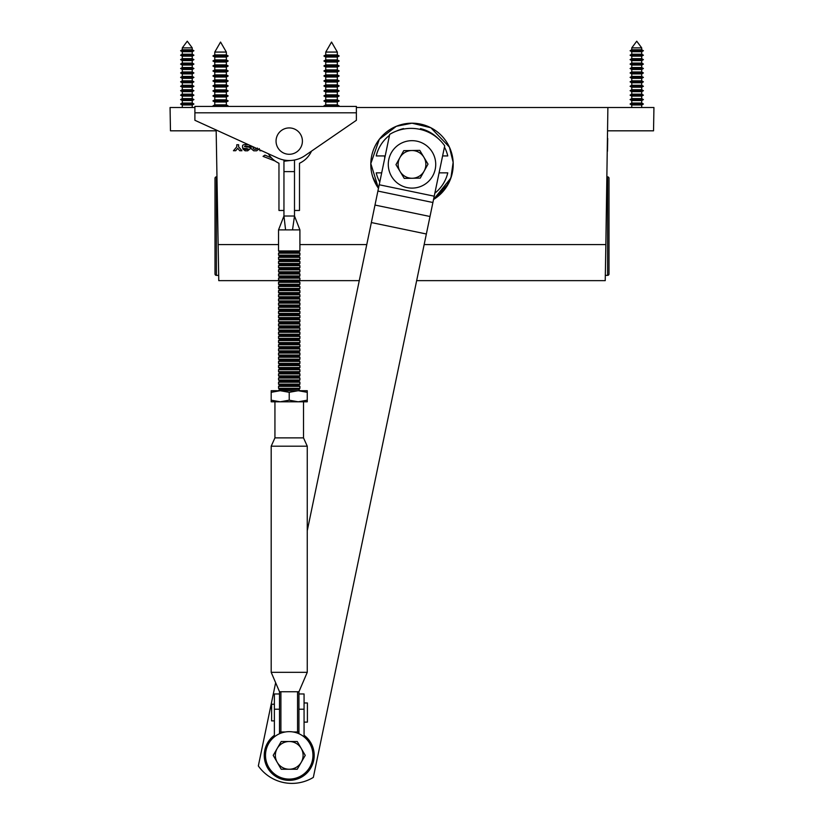 <?xml version="1.0" encoding="UTF-8"?>
<svg xmlns="http://www.w3.org/2000/svg" width="824" height="824" viewBox="0 0 824 824"><rect width="100%" height="100%" fill="white"/><g stroke="black" fill="none" stroke-linecap="round" stroke-linejoin="round"><path stroke-width="1.24" d="M444.012 190.323L433.527 199.521A41.2 41.2 0 0 0 412 123.188L430.859 127.751L449.399 147.094L453.149 162.328L450.893 178.005L433.527 199.521L448.4 183.69L451.439 176.326L445.99 187.676M450.347 179.467L449.986 180.343M449.585 181.259L449.039 182.434M377.547 186.986L374.961 182.444M373.375 178.746L373.138 178.087M372.736 176.872L378.474 188.335L370.81 163.595L379.328 139.287L396.323 126.288L412 123.188A41.2 41.2 0 0 0 378.474 188.335L372.736 176.872M215.002 273.98L215.002 178.262A1.391 1.391 0 0 1 216.393 176.872L216.393 275.371A1.391 1.391 0 0 1 215.002 273.98M605.321 275.371L607.607 275.371A1.391 1.391 0 0 0 608.998 273.98L608.998 178.262A1.391 1.391 0 0 0 607.607 176.872L607.041 176.872M216.959 176.872L216.393 176.872M218.679 275.371L216.393 275.371M259.89 150.74L260.127 150.009L259.89 150.74L261.702 150.73M279.079 280.644L218.772 280.644L216.156 129.976M218.144 244.584L278.543 244.584M299.905 244.584L366.773 244.584M424.154 244.584L605.856 244.584L607.885 107.511L356.38 107.511M251.093 148.629L251.207 145.951L251.093 148.629L253.74 150.802L256.697 150.802L259.344 148.629M242.524 146.548L242.524 146.548C242.297 145.117 243.296 144.488 245.511 144.663L248.457 144.694L245.511 144.663C243.296 144.488 242.297 145.117 242.524 146.548C242.266 148.073 243.441 148.711 246.046 148.464L248.24 149L247.55 149.463L242.771 148.835L245.088 150.802L247.663 150.802L250.084 148.887C250.445 147.537 249.415 146.94 247.004 147.074L244.409 146.518L245.202 146.013L250.094 146.703L249.899 145.354L250.094 146.703M248.24 149L245.511 149.463L242.771 148.835M263.052 156.364L264.906 155.118L271.508 157.909L264.906 155.118L263.052 156.364L275.103 161.02M241.947 150.74L238.62 146.827L238.62 144.736L236.776 144.736L236.776 146.827L233.45 150.74L235.674 150.74L237.703 148.289L239.722 150.74L241.947 150.74L238.62 146.827M443.487 190.962L438.08 196.287M437.884 196.452L433.527 199.521M216.156 130.82L170.465 130.82L170.063 107.511L194.897 107.511M607.844 130.82L653.535 130.82L653.937 107.511L607.885 107.511M605.856 244.584L605.228 280.644L416.656 280.644M359.274 280.644L299.369 280.644M607.484 151.214L607.71 138.411M403.533 129.08L403.533 128.616A36.761 36.761 0 0 0 396.509 131.047M389.494 135.321A36.761 36.761 0 0 0 376.228 155.932L384.674 155.932L384.674 158.517M381.687 172.855L376.228 172.855A36.761 36.761 0 0 0 379.771 182.073M434.845 193.197A36.761 36.761 0 0 0 447.772 172.855L439.326 172.855L439.326 171.639M442.601 155.932L447.772 155.932A36.761 36.761 0 0 0 444.435 147.084M438.141 138.545A36.761 36.761 0 0 0 420.467 128.616L420.467 129.461M256.305 149.268L257.459 148.062L256.305 149.268L254.142 149.268L256.305 149.268M252.989 148.062L254.142 149.268L252.989 148.062L253.05 146.785M250.084 148.887L250.084 148.876C250.445 147.537 249.415 146.94 247.004 147.074L244.409 146.518L245.202 146.013M283.95 161.226L290.625 160.484M238.62 144.736L236.776 144.736M236.776 146.827L233.45 150.74M275.649 682.715L258.334 765.949A41.107 41.107 0 0 0 313.336 777.393L426.358 233.995L371.356 222.552L307.259 530.707M426.358 233.995L444.702 145.827A41.107 41.107 0 0 0 389.69 134.384L371.356 222.552M271.189 392.317L280.212 390.7L271.189 390.7L271.189 400.186L280.212 401.803L289.224 400.186L298.247 401.803L303.51 401.803L303.51 437.874L307.259 446.196L271.189 446.196L271.189 672.322L279.511 691.738L298.937 691.738L298.937 731.97L297.546 731.97L297.546 691.738M307.259 446.196L307.259 672.322L271.189 672.322M303.51 437.874L274.938 437.874L271.189 446.196M271.189 400.186L271.189 401.803L280.212 401.803L274.938 401.803L274.938 437.874M280.902 691.738L280.902 731.97L285.341 731.97M293.107 731.97L297.546 731.97M280.902 731.97L279.511 731.97L279.511 691.738M298.937 693.962L304.066 693.962L304.066 735.296A24.967 24.967 0 0 1 289.224 780.349A24.967 24.967 0 0 1 274.382 735.296L274.382 693.962L279.511 693.962M298.937 731.97L298.937 733.731M279.511 733.731L279.511 731.97M274.382 704.232L271.611 704.232L271.611 720.876L274.382 720.876M304.066 722.123L307.404 722.123L307.404 702.975L304.066 702.975M299.905 390.7L278.543 390.7M298.937 389.288L279.511 389.567L298.937 389.288L299.905 388.31L299.905 386.374L278.543 386.374L278.543 388.31L299.905 388.31M279.511 389.288L278.543 388.31M279.511 389.567L278.543 390.535M298.937 389.567L299.905 390.535M298.937 385.127L279.511 385.405L298.937 385.127L299.905 384.149L299.905 382.212L278.543 382.212L278.543 384.149L299.905 384.149M279.511 385.127L278.543 384.149M279.511 385.405L278.543 386.374M298.937 385.405L299.905 386.374M298.937 380.966L279.511 381.244L298.937 380.966L299.905 379.988L299.905 378.051L278.543 378.051L278.543 379.988L299.905 379.988M279.511 380.966L278.543 379.988M279.511 381.244L278.543 382.212M298.937 381.244L299.905 382.212M298.937 376.805L279.511 377.083L298.937 376.805L299.905 375.826L299.905 373.89L278.543 373.89L278.543 375.826L299.905 375.826M279.511 376.805L278.543 375.826M279.511 377.083L278.543 378.051M298.937 377.083L299.905 378.051M298.937 372.644L279.511 372.644L298.937 372.644L299.905 371.665L299.905 369.729L278.543 369.729L278.543 371.665L299.905 371.665M279.511 372.644L278.543 371.665M279.511 372.912L278.543 373.89M298.937 372.912L299.905 373.89M298.937 368.472L279.511 368.75L298.937 368.472L299.905 367.504L299.905 365.568L278.543 365.568L278.543 367.504L299.905 367.504M279.511 368.472L278.543 367.504M279.511 368.75L278.543 369.729M298.937 368.75L299.905 369.729M298.937 364.311L279.511 364.589L298.937 364.311L299.905 363.343L299.905 361.406L278.543 361.406L278.543 363.343L299.905 363.343M279.511 364.311L278.543 363.343M279.511 364.589L278.543 365.568M298.937 364.589L299.905 365.568M298.937 360.15L279.511 360.428L298.937 360.15L299.905 359.182L299.905 357.245L278.543 357.245L278.543 359.182L299.905 359.182M279.511 360.15L278.543 359.182M279.511 360.428L278.543 361.406M298.937 360.428L299.905 361.406M298.937 355.989L279.511 356.267L298.937 355.989L299.905 355.02L299.905 353.074L278.543 353.074L278.543 355.02L299.905 355.02M279.511 355.989L278.543 355.02M279.511 356.267L278.543 357.245M298.937 356.267L299.905 357.245M298.937 351.827L279.511 352.106L298.937 351.827L299.905 350.859L299.905 348.913L278.543 348.913L278.543 350.859L299.905 350.859M279.511 351.827L278.543 350.859M279.511 352.106L278.543 353.074M298.937 352.106L299.905 353.074M298.937 347.666L279.511 347.944L298.937 347.666L299.905 346.698L299.905 344.751L278.543 344.751L278.543 346.698L299.905 346.698M279.511 347.666L278.543 346.698M279.511 347.944L278.543 348.913M298.937 347.944L299.905 348.913M298.937 343.505L279.511 343.783L298.937 343.505L299.905 342.537L299.905 340.59L278.543 340.59L278.543 342.537L299.905 342.537M279.511 343.505L278.543 342.537M279.511 343.783L278.543 344.751M298.937 343.783L299.905 344.751M298.937 339.344L279.511 339.622L298.937 339.344L299.905 338.376L299.905 336.429L278.543 336.429L278.543 338.376L299.905 338.376M279.511 339.344L278.543 338.376M279.511 339.622L278.543 340.59M298.937 339.622L299.905 340.59M298.937 335.183L279.511 335.461L298.937 335.183L299.905 334.214L299.905 332.268L278.543 332.268L278.543 334.214L299.905 334.214M279.511 335.183L278.543 334.214M279.511 335.461L278.543 336.429M298.937 335.461L299.905 336.429M298.937 331.021L279.511 331.299L298.937 331.021L299.905 330.053L299.905 328.107L278.543 328.107L278.543 330.053L299.905 330.053M279.511 331.021L278.543 330.053M279.511 331.299L278.543 332.268M298.937 331.299L299.905 332.268M298.937 326.86L279.511 327.138L298.937 326.86L299.905 325.892L299.905 323.945L278.543 323.945L278.543 325.892L299.905 325.892M279.511 326.86L278.543 325.892M279.511 327.138L278.543 328.107M298.937 327.138L299.905 328.107M298.937 322.699L279.511 322.977L298.937 322.699L299.905 321.731L299.905 319.784L278.543 319.784L278.543 321.731L299.905 321.731M279.511 322.699L278.543 321.731M279.511 322.977L278.543 323.945M298.937 322.977L299.905 323.945M298.937 318.538L279.511 318.816L298.937 318.538L299.905 317.559L299.905 315.623L278.543 315.623L278.543 317.559L299.905 317.559M279.511 318.538L278.543 317.559M279.511 318.816L278.543 319.784M298.937 318.816L299.905 319.784M298.937 314.377L279.511 314.655L298.937 314.377L299.905 313.398L299.905 311.462L278.543 311.462L278.543 313.398L299.905 313.398M279.511 314.377L278.543 313.398M279.511 314.655L278.543 315.623M298.937 314.655L299.905 315.623M298.937 310.215L279.511 310.493L298.937 310.215L299.905 309.237L299.905 307.301L278.543 307.301L278.543 309.237L299.905 309.237M279.511 310.215L278.543 309.237M279.511 310.493L278.543 311.462M298.937 310.493L299.905 311.462M298.937 306.054L279.511 306.054L298.937 306.054L299.905 305.076L299.905 303.139L278.543 303.139L278.543 305.076L299.905 305.076M279.511 306.054L278.543 305.076M279.511 306.322L278.543 307.301M298.937 306.322L299.905 307.301M298.937 301.883L279.511 302.161L298.937 301.883L299.905 300.914L299.905 298.978L278.543 298.978L278.543 300.914L299.905 300.914M279.511 301.883L278.543 300.914M279.511 302.161L278.543 303.139M298.937 302.161L299.905 303.139M298.937 297.721L279.511 298L298.937 297.721L299.905 296.753L299.905 294.817L278.543 294.817L278.543 296.753L299.905 296.753M279.511 297.721L278.543 296.753M279.511 298L278.543 298.978M298.937 298L299.905 298.978M298.937 293.56L279.511 293.838L298.937 293.56L299.905 292.592L299.905 290.656L278.543 290.656L278.543 292.592L299.905 292.592M279.511 293.56L278.543 292.592M279.511 293.838L278.543 294.817M298.937 293.838L299.905 294.817M298.937 289.399L279.511 289.677L298.937 289.399L299.905 288.431L299.905 286.484L278.543 286.484L278.543 288.431L299.905 288.431M279.511 289.399L278.543 288.431M279.511 289.677L278.543 290.656M298.937 289.677L299.905 290.656M298.937 285.238L279.511 285.516L298.937 285.238L299.905 284.27L299.905 282.323L278.543 282.323L278.543 284.27L299.905 284.27M279.511 285.238L278.543 284.27M279.511 285.516L278.543 286.484M298.937 285.516L299.905 286.484M298.937 281.077L279.511 281.355L298.937 281.077L299.905 280.108L299.905 278.162L278.543 278.162L278.543 280.108L299.905 280.108M279.511 281.077L278.543 280.108M279.511 281.355L278.543 282.323M298.937 281.355L299.905 282.323M298.937 276.916L279.511 277.194L298.937 276.916L299.905 275.947L299.905 274.001L278.543 274.001L278.543 275.947L299.905 275.947M279.511 276.916L278.543 275.947M279.511 277.194L278.543 278.162M298.937 277.194L299.905 278.162M298.937 272.754L279.511 273.032L298.937 272.754L299.905 271.786L299.905 269.839L278.543 269.839L278.543 271.786L299.905 271.786M279.511 272.754L278.543 271.786M279.511 273.032L278.543 274.001M298.937 273.032L299.905 274.001M298.937 268.593L279.511 268.871L298.937 268.593L299.905 267.625L299.905 265.678L278.543 265.678L278.543 267.625L299.905 267.625M279.511 268.593L278.543 267.625M279.511 268.871L278.543 269.839M298.937 268.871L299.905 269.839M298.937 264.432L279.511 264.71L298.937 264.432L299.905 263.464L299.905 261.517L278.543 261.517L278.543 263.464L299.905 263.464M279.511 264.432L278.543 263.464M279.511 264.71L278.543 265.678M298.937 264.71L299.905 265.678M298.937 260.271L279.511 260.549L298.937 260.271L299.905 259.303L299.905 257.356L278.543 257.356L278.543 259.303L299.905 259.303M279.511 260.271L278.543 259.303M279.511 260.549L278.543 261.517M298.937 260.549L299.905 261.517M298.937 256.11L279.511 256.388L298.937 256.11L299.905 255.141L299.905 253.195L278.543 253.195L278.543 255.141L299.905 255.141M279.511 256.11L278.543 255.141M279.511 256.388L278.543 257.356M298.937 256.388L299.905 257.356M298.937 251.948L279.511 252.226L298.937 251.948L299.905 250.97L299.905 229.886L278.543 229.886L283.95 216.012L285.588 229.886M279.511 251.948L278.543 250.97L299.905 250.97M279.511 252.226L278.543 253.195M298.937 252.226L299.905 253.195M194.897 120.294L277.719 158.023A27.748 27.748 0 0 0 304.942 155.643L356.38 120.294L356.38 112.806L194.897 112.806L194.897 120.294L268.346 153.758A24.411 24.411 0 0 0 278.965 163.255L278.965 210.47L283.95 210.47L283.95 216.012L294.498 216.012L292.52 229.886M278.543 250.97L278.543 229.886M311.482 151.153A24.411 24.411 0 0 1 299.493 163.255L299.493 210.47L294.498 210.47L294.498 216.012L299.905 229.886M294.498 171.619L283.95 171.619M283.95 160.021L283.95 210.47M294.498 210.47L294.498 160.021M302.408 141.1A13.184 13.184 0 0 1 289.224 154.284A13.184 13.184 0 0 1 276.05 141.1A13.184 13.184 0 0 1 289.224 127.926A13.184 13.184 0 0 1 302.408 141.1M194.897 112.806L194.897 106.42L356.38 106.42L356.38 112.806M289.224 741.507A13.874 13.874 0 0 1 301.244 762.313L305.241 755.371L297.237 741.507L281.221 741.507L277.214 748.439A13.874 13.874 0 0 1 289.224 741.507M277.214 762.313A13.874 13.874 0 0 1 277.214 748.439L273.207 755.371L277.214 762.313L281.221 769.245L289.224 769.245A13.874 13.874 0 0 1 277.214 762.313M289.224 769.245A13.874 13.874 0 0 0 301.244 762.313L297.237 769.245L289.224 769.245M300.77 734.648A23.721 23.721 0 0 0 268.5 743.835A23.721 23.721 0 0 0 277.678 776.095A23.721 23.721 0 0 0 309.948 766.917A23.721 23.721 0 0 0 300.77 734.648M411.753 150.524A13.874 13.874 0 0 1 424.133 171.114L428.017 164.11L419.766 150.38L403.75 150.658L399.867 157.662A13.874 13.874 0 0 1 411.753 150.524M400.114 171.536A13.874 13.874 0 0 1 399.867 157.662L395.983 164.666L404.234 178.396L412.247 178.262A13.874 13.874 0 0 1 400.114 171.536M412.247 178.262A13.874 13.874 0 0 0 424.133 171.114L420.25 178.118L412.247 178.262M435.721 164.388A23.721 23.721 0 0 0 412 140.667A23.721 23.721 0 0 0 388.279 164.388A23.721 23.721 0 0 0 412 188.109A23.721 23.721 0 0 0 435.721 164.388M187.264 41.2L192.229 47.874L182.3 47.874L182.3 49.77L180.6 50.748L193.918 50.748L192.229 49.77L182.3 49.77L182.3 47.874L187.264 41.2M192.229 54.209L192.229 51.727L182.3 51.727L182.3 54.209L180.6 55.187L193.918 55.187L192.229 54.209L182.3 54.209L182.3 51.727L180.6 50.748M192.229 51.727L193.918 50.748M192.229 58.648L192.229 56.166L182.3 56.166L182.3 58.648L180.6 59.627L193.918 59.627L192.229 58.648L182.3 58.648L182.3 56.166L180.6 55.187L182.3 56.166M192.229 56.166L193.918 55.187L192.229 56.166M192.229 63.087L192.229 60.605L182.3 60.605L182.3 63.087L180.6 64.066L193.918 64.066L192.229 63.087L182.3 63.087L182.3 60.605L180.6 59.627M192.229 60.605L193.918 59.627M192.229 67.527L192.229 65.044L182.3 65.044L182.3 67.527L180.6 68.505L193.918 68.505L192.229 67.527L182.3 67.527L180.6 68.505L182.3 69.484L182.3 71.966L180.6 72.945L193.918 72.945L192.229 71.966L182.3 71.966L180.6 72.945L182.3 73.923L182.3 76.405L180.6 77.384L193.918 77.384L192.229 76.405L182.3 76.405L182.3 73.923L180.6 72.945M192.229 65.044L193.918 64.066M182.3 65.044L180.6 64.066L182.3 65.044L182.3 67.527M182.3 73.923L192.229 73.923L193.918 72.945L192.229 71.966L192.229 69.484L182.3 69.484L182.3 71.966M192.229 69.484L193.918 68.505M192.229 73.923L192.229 76.405M192.229 80.845L192.229 78.362L182.3 78.362L182.3 80.845L180.6 81.823L193.918 81.823L192.229 80.845L182.3 80.845L182.3 78.362L180.6 77.384L182.3 78.362M192.229 78.362L193.918 77.384L192.229 78.362M192.229 85.284L192.229 82.802L182.3 82.802L182.3 85.284L180.6 86.263L193.918 86.263L192.229 85.284L182.3 85.284L182.3 82.802L180.6 81.823L182.3 82.802M192.229 82.802L193.918 81.823M192.229 89.723L192.229 87.231L182.3 87.231L182.3 89.723L180.6 90.702L193.918 90.702L192.229 89.723L182.3 89.723L180.6 90.702L182.3 91.67L182.3 94.163L180.6 95.141L193.918 95.141L192.229 94.163L182.3 94.163L182.3 91.67L180.6 90.702M192.229 87.231L193.918 86.263M182.3 89.723L182.3 87.231L180.6 86.263M192.229 94.163L192.229 91.67L182.3 91.67M192.229 91.67L193.918 90.702M192.229 98.602L192.229 96.109L182.3 96.109L182.3 98.602L180.6 99.58L193.918 99.58L192.229 98.602L182.3 98.602L182.3 96.109L180.6 95.141M192.229 96.109L193.918 95.141M192.229 103.041L192.229 100.549L182.3 100.549L182.3 103.041L180.6 104.02L193.918 104.02L192.229 103.041L182.3 103.041L182.3 100.549L180.6 99.58M192.229 100.549L193.918 99.58M180.6 104.02L182.3 104.988L182.3 107.48L192.229 107.48L192.229 104.988L182.3 104.988L182.238 107.511M192.229 104.988L193.918 104.02M192.229 47.874L192.229 49.77M631.771 47.874L636.736 41.2L641.7 47.874L631.771 47.874L631.771 49.77L630.082 50.748L643.4 50.748L641.7 49.77L631.771 49.77L630.082 50.748L631.771 51.727L631.771 54.209L630.082 55.187L643.4 55.187L641.7 54.209L631.771 54.209M641.7 51.727L643.4 50.748L641.7 51.727L641.7 54.209L641.7 51.727L631.771 51.727M641.7 56.166L643.4 55.187L641.7 56.166L641.7 58.648L641.7 56.166L631.771 56.166L631.771 58.648L630.082 59.627L643.4 59.627L641.7 58.648L631.771 58.648L630.082 59.627L631.771 60.605L631.771 63.087L630.082 64.066L643.4 64.066L641.7 63.087L631.771 63.087M631.771 56.166L630.082 55.187L631.771 56.166M643.4 59.627L641.7 60.605L641.7 63.087L641.7 60.605L631.771 60.605M641.7 65.044L643.4 64.066L641.7 65.044L641.7 67.527L641.7 65.044L631.771 65.044L631.771 67.527L630.082 68.505L643.4 68.505L641.7 67.527L631.771 67.527L630.082 68.505L631.771 69.484L631.771 71.966L630.082 72.945L643.4 72.945L641.7 71.966L631.771 71.966L630.082 72.945L631.771 73.923L631.771 76.405L630.082 77.384L643.4 77.384L641.7 76.405L631.771 76.405L630.082 77.384L631.771 78.362L631.771 80.845L630.082 81.823L643.4 81.823L641.7 80.845L631.771 80.845M631.771 65.044L630.082 64.066M641.7 67.527L643.4 68.505L641.7 69.484L641.7 71.966L641.7 69.484L631.771 69.484L630.082 68.505M641.7 71.966L643.4 72.945L641.7 73.923L641.7 76.405L641.7 73.923L631.771 73.923M643.4 77.384L641.7 78.362L641.7 80.845L641.7 78.362L631.771 78.362L630.082 77.384M641.7 82.802L643.4 81.823L641.7 82.802L641.7 85.284L641.7 82.802L631.771 82.802L631.771 85.284L630.082 86.263L643.4 86.263L641.7 85.284L631.771 85.284L630.082 86.263L631.771 87.231L631.771 89.723L630.082 90.702L643.4 90.702L641.7 89.723L631.771 89.723L630.082 90.702L631.771 91.67L631.771 94.163L630.082 95.141L643.4 95.141L641.7 94.163L631.771 94.163M631.771 82.802L630.082 81.823L631.771 82.802M643.4 86.263L641.7 87.231L641.7 89.723L641.7 87.231L631.771 87.231L630.082 86.263M641.7 89.723L643.4 90.702L641.7 91.67L641.7 94.163L641.7 91.67L631.771 91.67L630.082 90.702M643.4 95.141L641.7 96.109L641.7 98.602L641.7 96.109L631.771 96.109L631.771 98.602L630.082 99.58L643.4 99.58L641.7 98.602L631.771 98.602L630.082 99.58L631.771 100.549L631.771 103.041L630.082 104.02L643.4 104.02L641.7 103.041L631.771 103.041L630.082 104.02L631.771 104.988L631.709 107.511M631.771 96.109L630.082 95.141M643.4 99.58L641.7 100.549L641.7 103.041L641.7 100.549L631.771 100.549M643.4 104.02L641.7 104.988L641.7 107.48L641.7 104.988L631.771 104.988L630.082 104.02M641.762 107.511L631.771 107.48M641.7 47.874L641.7 49.77L641.7 47.874M641.7 73.923L643.4 72.945M641.7 91.67L643.4 90.702M214.776 52.066L220.554 42.055L226.343 52.066L214.776 52.066L214.776 54.909L212.922 55.981L228.186 55.981L226.343 54.909L214.776 54.909M226.343 59.905L226.343 57.041L214.776 57.041L214.776 59.905L212.922 60.976L228.186 60.976L226.343 59.905L214.776 59.905M226.343 57.041L228.186 55.981M214.776 57.041L212.922 55.981M226.343 64.9L226.343 62.037L214.776 62.037L214.776 64.9L212.922 65.971L228.186 65.971L226.343 64.9L214.776 64.9M226.343 62.037L228.186 60.976M214.776 62.037L212.922 60.976M226.343 69.896L226.343 67.032L214.776 67.032L214.776 69.896L212.922 70.967L228.186 70.967L226.343 69.896L214.776 69.896M226.343 67.032L228.186 65.971M214.776 67.032L212.922 65.971M226.343 74.891L226.343 72.028L214.776 72.028L214.776 74.891L212.922 75.952L228.186 75.952L226.343 74.891L214.776 74.891M226.343 72.028L228.186 70.967M214.776 72.028L212.922 70.967M226.343 79.887L226.343 77.023L214.776 77.023L214.776 79.887L212.922 80.948L228.186 80.948L226.343 79.887L214.776 79.887M226.343 77.023L228.186 75.952M214.776 77.023L212.922 75.952M226.343 84.882L226.343 82.019L214.776 82.019L214.776 84.882L212.922 85.943L228.186 85.943L226.343 84.882L214.776 84.882M226.343 82.019L228.186 80.948M214.776 82.019L212.922 80.948M226.343 89.878L226.343 87.014L214.776 87.014L214.776 89.878L212.922 90.939L228.186 90.939L226.343 89.878L214.776 89.878M226.343 87.014L228.186 85.943M214.776 87.014L212.922 85.943M226.343 94.863L226.343 92L214.776 92L214.776 94.863L212.922 95.934L228.186 95.934L226.343 94.863L214.776 94.863M226.343 92L228.186 90.939M214.776 92L212.922 90.939M226.343 99.859L226.343 96.995L214.776 96.995L214.776 99.859L212.922 100.93L228.186 100.93L226.343 99.859L214.776 99.859M226.343 96.995L228.186 95.934M214.776 96.995L212.922 95.934M226.343 104.854L226.343 101.991L214.776 101.991L214.776 104.854L212.922 105.925L228.186 105.925L226.343 104.854L214.776 104.854M226.343 101.991L228.186 100.93M214.776 101.991L212.922 100.93M227.321 106.42L228.186 105.925M213.787 106.42L212.922 105.925M226.343 52.066L226.343 54.909M325.758 52.066L331.536 42.055L337.325 52.066L325.758 52.066L325.758 54.909L323.904 55.981L339.169 55.981L337.325 54.909L325.758 54.909M337.325 59.905L337.325 57.041L325.758 57.041L325.758 59.905L323.904 60.976L339.169 60.976L337.325 59.905L325.758 59.905M337.325 57.041L339.169 55.981M325.758 57.041L323.904 55.981M337.325 64.9L337.325 62.037L325.758 62.037L325.758 64.9L323.904 65.971L339.169 65.971L337.325 64.9L325.758 64.9M337.325 62.037L339.169 60.976M325.758 62.037L323.904 60.976M337.325 69.896L337.325 67.032L325.758 67.032L325.758 69.896L323.904 70.967L339.169 70.967L337.325 69.896L325.758 69.896M337.325 67.032L339.169 65.971M325.758 67.032L323.904 65.971M337.325 74.891L337.325 72.028L325.758 72.028L325.758 74.891L323.904 75.952L339.169 75.952L337.325 74.891L325.758 74.891M337.325 72.028L339.169 70.967M325.758 72.028L323.904 70.967M337.325 79.887L337.325 77.023L325.758 77.023L325.758 79.887L323.904 80.948L339.169 80.948L337.325 79.887L325.758 79.887M337.325 77.023L339.169 75.952M325.758 77.023L323.904 75.952M337.325 84.882L337.325 82.019L325.758 82.019L325.758 84.882L323.904 85.943L339.169 85.943L337.325 84.882L325.758 84.882M337.325 82.019L339.169 80.948M325.758 82.019L323.904 80.948M337.325 89.878L337.325 87.014L325.758 87.014L325.758 89.878L323.904 90.939L339.169 90.939L337.325 89.878L325.758 89.878M337.325 87.014L339.169 85.943M325.758 87.014L323.904 85.943M337.325 94.863L337.325 92L325.758 92L325.758 94.863L323.904 95.934L339.169 95.934L337.325 94.863L325.758 94.863M337.325 92L339.169 90.939M325.758 92L323.904 90.939M337.325 99.859L337.325 96.995L325.758 96.995L325.758 99.859L323.904 100.93L339.169 100.93L337.325 99.859L325.758 99.859M337.325 96.995L339.169 95.934M325.758 96.995L323.904 95.934M337.325 104.854L337.325 101.991L325.758 101.991L325.758 104.854L323.904 105.925L339.169 105.925L337.325 104.854L325.758 104.854M337.325 101.991L339.169 100.93M325.758 101.991L323.904 100.93M338.303 106.42L339.169 105.925M324.769 106.42L323.904 105.925M337.325 52.066L337.325 54.909M289.224 392.317L298.247 390.7L280.212 390.7L289.224 392.317L289.224 400.186M307.259 400.186L307.259 401.803L298.247 401.803L307.259 400.186L307.259 392.317L298.247 390.7L307.259 390.7L307.259 392.317M280.212 401.803L298.247 401.803M607.607 275.371L607.607 176.872M434.217 196.194L379.215 184.761M432.909 202.508L377.897 191.065M429.994 216.496L374.992 205.052M298.937 709.217L304.066 709.217M279.511 709.217L274.382 709.217M307.259 672.322L298.937 691.738"/></g></svg>
